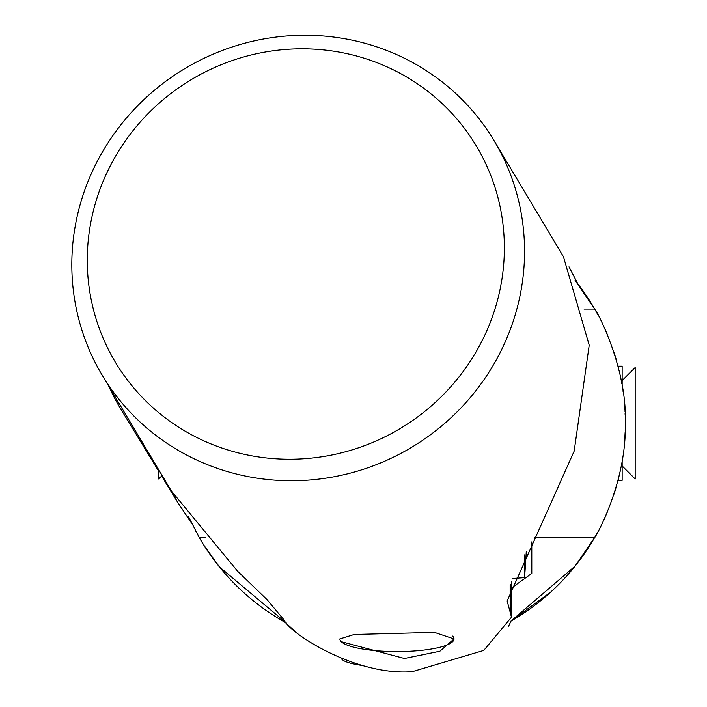 <?xml version="1.0" encoding="UTF-8"?>
<svg xmlns="http://www.w3.org/2000/svg" width="707" height="707" viewBox="0 0 707 707"><rect width="100%" height="100%" fill="white"/><g stroke="black" fill="none" stroke-linecap="round" stroke-linejoin="round"><path stroke-width="1.06" d="M597.698 532.079A228.361 228.361 0 0 1 510.816 621.188L575.118 566.077L594.702 537.426C593.473 540.864 626.835 484.578 625.297 423.246L625.297 423.617M188.672 516.905L199.171 537.426L203.872 545.212L219.4 566.873L286.388 623.061A228.361 228.361 0 0 1 208.256 551.884L206.02 548.535A228.361 228.361 0 0 1 199.171 537.426L205.322 537.426M625.297 423.988L625.297 424.492M625.297 424.978L625.288 425.57M625.244 428.424L625.227 429.043M625.209 429.688L625.191 430.324M625.138 431.818L625.112 432.445M625.085 433.091L624.882 437.067M624.882 437.094L624.767 438.879M624.661 440.328L624.308 444.482M620.569 469.492L620.145 471.489M620.119 471.622L618.051 480.336L622.151 480.336L622.151 461.026M620.225 375.373L620.596 377.131M620.967 378.979L621.373 381.082M621.488 381.683L621.877 383.839M622.204 385.792L622.832 389.787M622.964 390.644L623.079 391.484M624.228 401.125L624.458 403.644M624.52 404.395L624.926 410.131M624.961 410.802L624.997 411.439M625.076 413.082L625.103 413.71M625.129 414.346L625.147 414.921M625.262 418.915L625.271 419.622M625.28 420.515L625.288 421.381M625.297 422.256L625.297 423.122M598.537 315.985A228.361 228.361 0 0 0 575.1 280.396L594.702 309.065L584.026 309.065M625.297 423.246C627.471 365.554 594.216 306.122 594.702 309.065L586.898 296.507M534.271 537.426L594.702 537.426L586.898 549.984M511.47 588.038L531.797 573.412L531.797 541.862M298.186 480.645A228.361 220.708 -30.9 0 0 494.237 363.513A228.361 220.708 -30.9 0 0 494.211 140.852A228.361 220.708 -30.9 0 0 298.186 35.35A228.361 220.708 -30.9 0 0 102.126 152.482A228.361 220.708 -30.9 0 0 102.162 375.143A228.361 220.708 -30.9 0 0 298.186 480.645M295.818 48.916A210.377 203.324 149.1 0 1 504.365 247.874A210.377 203.324 149.1 0 1 295.818 459.152A210.377 203.324 149.1 0 1 87.27 260.194A210.377 203.324 149.1 0 1 295.818 48.916M510.481 584.459L510.481 613.314L511.47 617.211L483.791 650.396L412.331 671.65C355.568 676.166 289.154 632.942 284.108 620.004L267.007 599.589L237.693 571.318L171.386 490.976L102.162 375.143M341.242 641.673L404.457 658.473L439.86 651.227L454.027 638.942L434.434 632.367L354.234 634.471L339.846 638.942L339.899 639.42M510.481 613.314L507.14 600.977L574.172 451.11L589.214 345.21L563.435 256.685L494.211 140.852M526.255 551.831A1798.122 1753.121 180 0 1 524.567 577.663A1798.122 1753.121 180 0 1 512.822 578.441M524.567 577.663L524.567 554.907M453.974 638.341A57.09 12.691 180 0 0 452.63 636.088M339.846 638.916A57.09 12.691 180 0 0 396.945 651.571A57.09 12.691 180 0 0 454.027 638.907M618.051 366.155L622.151 366.155L622.151 385.465M622.151 465.948L635.186 478.984L635.186 367.507L622.151 380.543M162.15 475.528L158.686 478.984L158.686 469.731M188.486 516.508A228.361 228.361 0 0 0 189.229 518.143M195.335 530.506A228.361 228.361 0 0 0 196.581 532.813M206.258 548.906A228.361 228.361 0 0 0 207.01 550.046M207.275 550.435A228.361 228.361 0 0 0 207.982 551.487M603.849 519.875A228.361 228.361 0 0 0 607.401 511.868M614.666 492.125A228.361 228.361 0 0 0 614.896 491.383M615.125 490.64A228.361 228.361 0 0 0 615.364 489.889M615.567 489.191A228.361 228.361 0 0 0 615.797 488.449M616.018 487.697A228.361 228.361 0 0 0 616.239 486.946M615.877 358.325A228.361 228.361 0 0 0 615.656 357.592M615.443 356.867A228.361 228.361 0 0 0 615.223 356.142M615.028 355.541A228.361 228.361 0 0 0 614.807 354.808M614.577 354.083A228.361 228.361 0 0 0 614.348 353.359M614.109 352.643A228.361 228.361 0 0 0 613.879 351.927M613.649 351.22A228.361 228.361 0 0 0 613.411 350.522M607.216 334.19A228.361 228.361 0 0 0 604.653 328.348M603.866 326.643L604.078 327.12M604.75 328.578L604.98 329.073M605.21 329.586L605.439 330.098M605.961 331.265L606.182 331.786M606.438 332.361L606.668 332.9M614.896 355.108L615.046 355.586M615.364 356.602L615.514 357.115M615.797 358.042L615.991 358.696M584.353 292.769L585.679 294.686M585.926 295.058L586.651 296.127M190.015 519.848L189.794 519.371M189.123 517.913L188.893 517.409M203.731 544.991L205.781 548.172M208.53 552.282L219.674 567.208M222.926 571.132L225.347 573.934M225.851 574.499L226.576 575.321M227.716 576.585L229.156 578.167M229.678 578.724L230.199 579.28M249.633 597.742L251.736 599.501M252.452 600.084L254.617 601.834M255.36 602.417L261.652 607.225M262.412 607.773L264.692 609.416M510.816 621.188L550.541 592.227M551.151 591.671L552.936 590.018M553.528 589.47L558.495 584.636M559.06 584.07L560.713 582.391M561.252 581.834L561.782 581.278M584.353 553.722L585.679 551.805M585.926 551.425L586.651 550.364M615.656 488.899L615.514 489.377M615.223 490.349L615.046 490.905M614.807 491.683L614.577 492.381M614.348 493.132L614.127 493.804M613.879 494.555L613.658 495.218M606.871 513.114L606.633 513.68M606.385 514.245L606.146 514.802M605.899 515.35L605.66 515.889M605.112 517.117L604.9 517.595M604.653 518.143L604.432 518.611M158.686 471.207L121.321 409.972A228.361 223.439 -31.4 0 1 108.719 386.119M285.027 622.301L294.731 631.024M169.362 487.6L178.084 502.995L191.597 523.171M569.002 266.839L577.964 284.037M508.625 626.155L511.055 621.046M341.304 658.323A55.738 9.889 0 0 0 362.32 665.464M510.127 585.484L510.127 612.722M511.47 617.211L511.47 581.773M178.084 502.995L161.638 476.041"/></g></svg>
